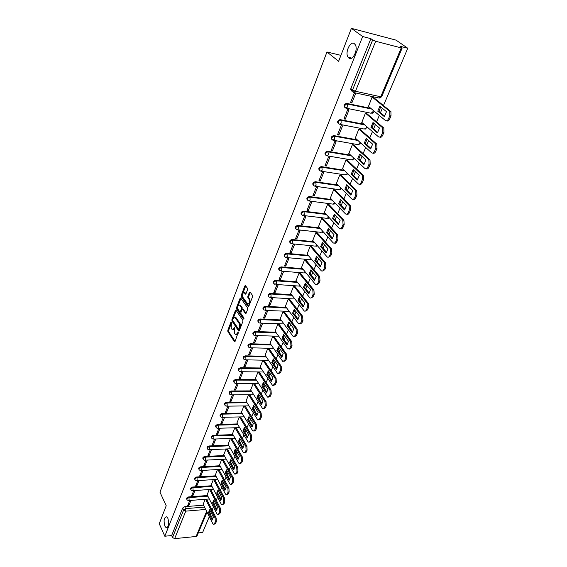 <?xml version="1.0" encoding="UTF-8"?>
<svg xmlns="http://www.w3.org/2000/svg" width="567" height="567" viewBox="0 0 567 567"><rect width="100%" height="100%" fill="white"/><g stroke="black" fill="none" stroke-linecap="round" stroke-linejoin="round"><path stroke-width="0.85" d="M231.371 322.07L230.918 322.226L227.806 330.32L227.877 331.631L234.497 341.759L235.064 341.447L238.211 332.354L237.325 333.559L235.475 334.58L235.177 334.232L234.625 333.396L234.766 327.173L233.895 328.385L232.066 329.406L231.237 328.243L231.371 322.07M348.776 57.976C352.653 61.534 358.578 49.159 355.133 44.545L354.375 43.723C350.378 40.3 344.637 52.766 348.088 57.224L348.776 57.976M164.862 526.084L166.11 527.671C168.746 527.14 169.342 524.028 167.903 518.344L166.684 516.799C164.047 517.302 163.445 520.4 164.862 526.084M247.531 289.716L247.453 288.376L245.518 285.683L244.831 285.959L241.216 295.379L241.287 296.704L248.148 306.478L248.849 306.23L252.563 296.725L252.485 295.372L250.04 291.984L249.402 292.324L247.822 296.392L247.899 297.739L249.069 299.383C249.877 302.381 249.381 303.884 247.595 303.898L242.874 297.243C242.088 294.28 242.577 292.785 244.334 292.77L245.334 294.117L245.958 293.777L247.531 289.716M164.813 536.226L159.242 523.71L166.209 505.743L159.958 492.177L326.961 51.98L338.619 61.286L351.398 28.35L362.646 36.529L164.813 536.226L171.645 535.553L172.538 537.523L183.602 510.002L185.664 508.627L204.481 507.082M236.063 310.305L235.397 310.546L231.896 319.675L231.96 320.986L238.679 331.036L239.267 330.717L242.86 321.517L242.789 320.178L236.063 310.305M236.517 307.619L240.075 298.348L240.684 298.008L247.602 307.874L247.673 309.221L246.106 313.239L245.49 313.565L242.556 309.369L241.946 309.702L240.925 312.339L240.996 313.671L243.874 317.867L243.498 319.037L236.588 308.944L236.517 307.619L237.353 307.668L237.871 306.329M352.376 91.216L351.809 91.096L350.853 88.558L352.546 89.962L372.661 39.959L375.673 41.278L401.266 47.904L402.194 47.954L399.997 46.239L407.758 48.252L396.099 40.144L351.398 28.35M198.287 532.916L202.625 532.484L209.308 516.7M210.336 514.283L211.094 512.49M212.122 510.066L213.419 507.004M214.446 504.573L215.226 502.731M216.261 500.3L217.586 497.167M218.621 494.729L219.422 492.829M220.457 490.384L221.817 487.181M222.852 484.728L223.681 482.779M224.716 480.327L226.113 477.045M227.154 474.586L228.005 472.58M229.047 470.114L230.471 466.754M231.513 464.288L232.385 462.225M233.434 459.752L234.894 456.315M235.943 453.834L236.843 451.708M237.892 449.227L239.387 445.712M240.436 443.224L241.365 441.034M242.421 438.546L243.945 434.939M245.001 432.444L245.958 430.197M247.014 427.695L248.58 424.01M249.643 421.501L250.621 419.19M251.684 416.674L253.279 412.904M254.349 410.38L255.356 408.006M256.426 405.483L258.063 401.62M259.133 399.09L260.168 396.645M261.238 394.115L262.918 390.16M263.988 387.622L265.058 385.106M266.136 382.562L267.851 378.515M268.928 375.971L270.027 373.384M271.104 370.832L272.862 366.686M273.946 364.127L275.073 361.462M276.157 358.904L277.958 354.659M279.042 352.093L280.204 349.357M281.289 346.784L283.131 342.433M284.223 339.86L285.421 337.046M286.512 334.459L288.397 330.008M289.496 327.421L290.722 324.53M291.821 321.936L293.749 317.378M294.847 314.777L296.109 311.807M297.214 309.199L299.192 304.529M300.297 301.92L301.594 298.866M302.7 296.25L304.727 291.466M305.833 288.851L307.165 285.704M308.278 283.082L310.355 278.177M311.467 275.555L312.835 272.316M313.955 269.686L316.081 264.661M317.201 262.025L318.611 258.694M319.724 256.057L321.907 250.912M323.027 248.261L324.48 244.838M325.6 242.187L327.839 236.914M328.959 234.256L330.455 230.734M331.582 228.076L333.871 222.668M334.998 220.003L336.536 216.381M337.663 213.709L340.009 208.174M341.143 205.495L342.723 201.767M343.857 199.088L346.267 193.411M347.401 190.725L349.024 186.89M350.165 184.204L352.631 178.385M353.773 175.685L355.445 171.744M356.586 169.044L359.117 163.076M360.265 160.369L361.98 156.315M363.128 153.607L365.722 147.484M366.87 144.776L368.635 140.602M369.79 137.88L372.448 131.601M373.603 128.879L375.418 124.584M376.573 121.862L379.302 115.42M380.464 112.691L382.335 108.269M383.49 105.533L407.758 48.252M362.646 36.529L370.853 38.662L372.661 39.959M171.645 535.553L182.673 508.046L184.729 506.678L203.518 505.162M207.026 512.143L197.04 535.893L196.104 536.474L174.65 538.643L172.538 537.523M193.765 490.618L191.632 495.912L192.794 495.827L192.17 494.566M209.223 489.527L207.153 494.764M197.812 480.61L195.622 486.025L196.799 485.94L196.161 484.686M213.341 479.611L211.222 484.969M201.916 470.447L199.676 475.989L200.86 475.911L200.215 474.664M217.515 469.554L215.347 475.026M206.083 460.135L203.794 465.798L204.978 465.734L204.326 464.493M221.754 459.341L219.535 464.94M210.307 449.666L207.969 455.464L209.159 455.4L208.493 454.167M226.056 448.972L223.788 454.706M214.602 439.035L212.207 444.967L213.405 444.918L212.731 443.685M230.422 438.454L228.097 444.315M218.961 428.248L216.516 434.308L217.714 434.265L217.026 433.039M234.858 427.773L232.477 433.769M223.391 417.291L220.882 423.492L222.094 423.457L221.392 422.238M239.359 416.929L236.921 423.067M227.884 406.156L225.326 412.5L226.538 412.478L225.822 411.266M243.93 405.922L241.436 412.195M232.449 394.852L229.833 401.344L231.045 401.33L230.322 400.118M248.566 394.738L246.021 401.152M237.084 383.391L234.412 390.011L235.631 390.004L234.894 388.806M253.279 383.398L250.678 389.947M241.776 371.768L239.061 378.494L240.288 378.501L239.543 377.31M258.042 371.909L255.405 378.558M246.546 359.96L243.789 366.799L245.022 366.814L244.257 365.63M262.89 360.236L260.203 366.991M249.827 354.935L252.641 347.996L251.394 347.968L248.587 354.914L249.827 354.935L249.055 353.758M268.985 348.521L267.815 348.379L265.087 355.247M254.718 342.865L257.567 335.813L256.319 335.77L253.47 342.829L254.718 342.865L253.924 341.703M273.989 336.479L272.812 336.323L270.041 343.304M259.679 330.604L262.585 323.431L261.323 323.381L258.424 330.554L259.679 330.604L258.878 329.441M279.077 324.239L277.894 324.083L275.08 331.178M264.725 318.13L267.681 310.844L266.412 310.78L263.471 318.073L264.725 318.13L263.91 316.981M284.251 311.807L283.061 311.63L280.204 318.845M269.857 305.457L272.855 298.044L271.593 297.973L268.595 305.386L269.857 305.457L269.027 304.316M289.51 299.163L288.312 298.979L285.407 306.315M275.073 292.565L278.128 285.031L276.852 284.946L273.804 292.487L275.073 292.565L274.23 291.438M294.854 286.307L293.656 286.115L290.701 293.571M280.382 279.46L283.486 271.799L282.203 271.692L279.106 279.368L280.382 279.46L279.517 278.347M300.29 273.237L299.085 273.039L296.08 280.615M285.775 266.129L288.936 258.332L287.646 258.219L284.492 266.022L285.775 266.129L284.896 265.03M305.819 259.948L304.607 259.736L301.545 267.447M291.268 252.57L294.479 244.639L293.182 244.512L289.978 252.45L291.268 252.57L290.368 251.479M311.439 246.432L310.22 246.206L307.108 254.051M296.853 238.778L300.113 230.705L298.816 230.563L295.556 238.643L296.853 238.778L295.939 237.701M317.159 232.683L315.932 232.442L312.771 240.429M302.53 224.738L305.854 216.53L304.55 216.374L301.233 224.589L302.53 224.738L301.601 223.674M322.97 218.692L321.744 218.437L318.526 226.566M308.313 210.456L311.694 202.1L310.39 201.923L307.009 210.293L308.313 210.456L307.364 209.407M328.895 204.46L327.655 204.191L324.388 212.462M314.203 195.913L317.64 187.408L316.329 187.223L312.885 195.735L314.203 195.913L313.232 194.885M334.92 189.973L333.672 189.69L330.348 198.11M320.192 181.114L323.7 172.453L322.375 172.255L318.874 180.923L320.192 181.114L319.207 180.1M341.05 175.231L339.803 174.934L336.415 183.502M326.294 166.046L329.859 157.229L328.534 157.009L324.969 165.833L326.294 166.046L325.288 165.047M347.295 160.22L346.04 159.908L342.596 168.633M332.503 150.702L336.139 141.722L334.806 141.481L331.171 150.475L332.503 150.702L331.475 149.716M353.645 144.939L352.39 144.613L348.882 153.501M338.832 135.074L342.532 125.924L341.192 125.668L337.493 134.826L338.832 135.074L337.783 134.11M360.123 129.375L358.854 129.028L355.289 138.086M345.275 119.155L349.045 109.835L347.699 109.559L343.928 118.893L345.275 119.155L344.204 118.212M366.714 113.52L365.439 113.166L361.817 122.394M351.838 102.932L355.686 93.435L354.332 93.144L350.491 102.655L351.838 102.932L350.746 102.01M373.426 97.375L372.15 97L368.465 106.405M344.878 107.482C343.503 105.753 344.034 104.378 346.465 103.35L370.804 108.347M338.329 123.641C337.011 121.912 337.563 120.565 339.994 119.609L363.936 124.23M331.908 139.51C330.639 137.774 331.213 136.463 333.637 135.563L357.231 139.829M325.607 155.082C324.381 153.352 324.976 152.062 327.4 151.226L350.661 155.16M319.427 170.376C318.243 168.64 318.86 167.385 321.276 166.613L344.233 170.228M313.353 185.402C312.211 183.658 312.849 182.432 315.266 181.716L337.932 185.026M307.385 200.151C306.293 198.415 306.953 197.21 309.362 196.551L331.752 199.57M301.531 214.645C300.475 212.908 301.148 211.739 303.551 211.122L325.692 213.872M295.783 228.884C294.762 227.19 295.435 226.042 297.795 225.432L319.753 227.92M290.127 242.882C289.142 241.223 289.815 240.096 292.147 239.501L313.912 241.733M284.577 256.631C283.62 255.015 284.294 253.91 286.59 253.321L308.186 255.32M279.12 270.154C278.191 268.567 278.858 267.482 281.126 266.901L302.558 268.673M273.755 283.443C272.855 281.898 273.521 280.835 275.76 280.254L297.023 281.806M268.482 296.513C267.61 294.996 268.276 293.954 270.48 293.387L291.594 294.727M263.301 309.369C262.45 307.888 263.109 306.86 265.292 306.293L286.25 307.434M258.205 322.006C257.375 320.561 258.035 319.554 260.182 318.994L281.005 319.937M253.187 334.445C252.379 333.027 253.038 332.042 255.164 331.482L275.838 332.234M248.261 346.678C247.467 345.296 248.126 344.325 250.224 343.765L270.764 344.339M243.406 358.72C242.641 357.359 243.293 356.409 245.362 355.856L265.774 356.253M238.636 370.563C237.885 369.237 238.53 368.302 240.585 367.749L260.855 367.976M233.937 382.222C233.2 380.925 233.845 380.003 235.879 379.451L256.022 379.521M229.316 393.696C228.593 392.428 229.238 391.521 231.244 390.975L251.266 390.883M224.766 405.001C224.057 403.754 224.702 402.861 226.687 402.315L246.588 402.067M220.294 416.121C219.592 414.909 220.23 414.023 222.2 413.478L241.981 413.088M215.885 427.071C215.198 425.888 215.829 425.016 217.778 424.47L237.438 423.939M211.541 437.859C210.867 436.696 211.498 435.846 213.426 435.293L232.973 434.627M207.267 448.483C206.608 447.349 207.231 446.505 209.138 445.96L228.572 445.152M203.057 458.951C202.405 457.838 203.021 457.002 204.914 456.456L224.241 455.528M198.904 469.256L198.911 469.263C198.266 468.165 198.889 467.343 200.761 466.804L219.975 465.748M194.828 479.441L194.807 479.406C194.197 478.328 194.821 477.527 196.664 476.996L215.765 475.812M190.803 489.47L190.767 489.399C190.193 488.35 190.81 487.556 192.624 487.032L211.626 485.742M186.834 499.35L186.791 499.258C186.245 498.223 186.862 497.443 188.648 496.926L207.543 495.523M326.961 51.98L340.923 55.36M189.782 500.484L187.691 505.658L188.854 505.566L188.237 504.304M205.169 499.3L203.142 504.417M188.854 505.566L190.944 500.392M352.362 90.692L351.909 91.117M370.853 38.662L350.853 88.558M192.794 495.827L194.935 490.54M196.799 485.94L198.989 480.532M200.86 475.911L203.099 470.383M204.978 465.734L207.267 460.078M209.159 455.4L211.505 449.617M213.405 444.918L215.8 438.993M217.714 434.265L220.166 428.213M222.094 423.457L224.603 417.262M226.538 412.478L229.103 406.142M231.045 401.33L233.675 394.845M235.631 390.004L238.31 383.391M240.288 378.501L243.009 371.782M245.022 366.814L247.786 359.981M233.03 329.533L234.525 328.86M236.453 334.707L237.991 333.963M230.833 324.636L228.636 330.355L228.707 331.66L235.071 341.419M232.654 319.972L232.796 321.021L239.267 330.71M235.397 310.546L236.233 310.588L233.398 317.959M232.725 319.59L232.775 320.511L238.601 329.229L239.076 329.08L239.515 327.953L239.288 323.686L235.014 317.428L233.157 318.47L232.725 319.59M238.913 329.314L239.827 329.271M240.493 327.57L240.132 323.722L239.288 323.686M234.88 317.329L236.12 317.782L240.132 323.722M238.112 305.698L240.918 298.398L240.075 298.348M246.092 313.275L243.477 309.504L242.945 309.476M243.987 318.562L237.424 308.987L236.588 308.944M239.784 305.344L239.579 305.11C237.864 305.138 237.389 306.612 238.168 309.539L239.806 311.907L240.401 311.574L241.422 308.937L241.351 307.605L239.784 305.344L240.628 305.386L239.522 305.06M240.167 311.921L241.117 311.85M240.628 305.386L242.194 307.647L242.081 309.469M237.353 307.668L237.424 308.987M244.264 292.714L245.178 292.82L245.936 293.834M248.523 304.011L249.955 303.395M250.245 302.65L249.919 299.433L249.069 299.383M250.281 292.31L248.672 296.442L248.75 297.788L249.919 299.433M242.513 294.245L242.13 296.754L248.828 306.279M245.702 285.938L242.91 293.203M208.472 512.639L212.186 520.017L213.426 517.104L209.698 509.733L208.472 512.639L209.464 512.554L212.802 519.174M203.092 504.311L212.745 523.547L213.39 524.291L214.517 523.625L215.29 521.824L215.113 518.018L205.594 499.265M210.081 510.491L209.464 512.554M206.586 499.194L216.119 517.926L216.296 521.732L215.524 523.532L214.092 524.227M212.561 502.936L216.339 510.286L217.6 507.33L213.809 499.981L212.561 502.936L213.561 502.858L216.955 509.449M207.097 494.658L216.913 513.822L217.537 514.553L218.713 513.872L219.493 512.044L219.316 508.216L209.627 489.498M214.198 500.746L213.561 502.858M210.619 489.427L220.322 508.131L220.506 511.958L219.72 513.787L218.274 514.489M216.714 493.084L220.549 500.413L221.832 497.408L217.983 490.086L216.714 493.084L217.721 493.014L221.165 499.584M211.165 484.856L221.137 503.964L221.754 504.673L222.966 503.978L223.759 502.121L223.575 498.273L213.709 479.59M218.38 490.852L217.721 493.014M214.709 479.526L224.589 498.195L224.773 502.036L223.979 503.893L222.512 504.609M220.932 483.091L224.83 490.391L226.134 487.344L222.214 480.051L220.932 483.091L221.938 483.02L225.439 489.569M215.29 474.919L225.425 493.956L226.027 494.644L227.282 493.928L228.09 492.05L227.899 488.173L217.856 469.533M222.618 480.809L221.938 483.02M218.862 469.476L228.919 488.102L229.111 491.972L228.295 493.857L226.821 494.58M225.212 472.949L229.174 480.221L230.493 477.123L226.509 469.859L225.212 472.949L226.219 472.885L229.777 479.398M219.479 464.834L229.777 483.793L230.365 484.459L231.662 483.736L232.484 481.822L232.293 477.924L222.066 459.327M226.928 470.617L226.219 472.885M223.072 459.27L233.313 477.861L233.512 481.752L232.683 483.665L231.187 484.402M229.55 462.651L233.583 469.894L234.922 466.747L230.875 459.518L229.55 462.651L230.571 462.594L234.185 469.079M223.724 454.599L234.192 473.48L234.766 474.125L236.113 473.381L236.949 471.439L236.744 467.52L226.332 448.965M231.301 460.276L230.571 462.594M227.346 448.922L237.771 467.463L237.977 471.375L237.141 473.317L235.624 474.069M233.958 452.197L238.055 459.405L239.416 456.215L235.298 449.014L233.958 452.197L234.979 452.147L238.657 458.604M228.04 444.209L238.686 463.005L239.231 463.629L240.635 462.87L241.478 460.9L241.273 456.959L230.663 438.447M235.737 449.773L234.979 452.147M231.676 438.411L242.307 456.91L242.513 460.843L241.662 462.814L240.132 463.579M238.438 441.58L242.598 448.759L243.98 445.52L239.798 438.355L238.438 441.58L239.465 441.544L243.193 447.965M232.413 433.663L243.236 452.374L243.767 452.969L245.22 452.197L246.078 450.191L245.872 446.229L235.057 427.766M240.238 439.113L239.465 441.544M236.078 427.738L246.907 446.186L247.12 450.148L246.255 452.147L244.703 452.927M242.981 430.807L247.212 437.951L248.622 434.662L244.363 427.525L242.981 430.807L244.008 430.771L247.807 437.157M236.857 422.954L247.864 441.573L248.374 442.147L249.877 441.353L250.756 439.319L250.536 435.336L239.515 416.929M244.816 428.283L244.008 430.771M240.543 416.908L251.578 435.3L251.791 439.283L250.919 441.317L249.345 442.104M247.595 419.863L251.904 426.972L253.329 423.627L248.998 416.532L247.595 419.863L248.63 419.835L252.485 426.186M241.372 412.081L252.563 430.601L253.052 431.147L254.611 430.346L255.497 428.276L255.278 424.272L244.044 405.922M249.459 417.291L248.63 419.835M245.079 405.901L256.327 424.244L256.546 428.248L255.653 430.31L254.059 431.118M252.28 408.75L256.667 415.817L258.113 412.422L253.711 405.37L252.28 408.75L253.321 408.729L257.241 415.044M245.95 401.046L257.808 419.984L259.417 419.162L260.324 417.057L260.097 413.024L248.644 394.738M254.179 406.121L253.321 408.729M249.678 394.731L261.146 413.003L261.373 417.036L260.466 419.133L258.85 419.956M257.042 397.46L261.5 404.484L262.975 401.039L258.488 394.022L257.042 397.46L258.084 397.453L262.074 403.718M250.607 389.834L262.634 408.637L264.3 407.793L265.221 405.66L264.987 401.606L253.314 383.398M258.977 394.781L258.084 397.453M254.356 383.398L266.043 401.592L266.277 405.646L265.356 407.779L263.698 408.63M261.876 385.992L266.412 392.974L267.907 389.465L263.35 382.498L261.876 385.992L262.932 385.992L266.979 392.215M255.334 378.444L267.532 397.106L269.268 396.248L270.197 394.079L269.963 389.997L258.084 371.909M263.846 383.257L262.932 385.992M259.133 371.917L271.019 389.997L271.26 394.072L270.324 396.241L268.623 397.12M266.795 374.34L271.409 381.272L272.925 377.714L268.29 370.79L266.795 374.34L267.851 374.348L271.969 380.528M260.133 366.884L272.514 385.39L274.308 384.511L275.257 382.314L275.016 378.203L262.932 360.236M268.793 371.548L267.851 374.348M263.981 360.258L276.079 378.21L276.32 382.314L275.371 384.511L273.627 385.425M271.784 362.497L276.483 369.386L278.028 365.765L273.308 358.897L271.784 362.497L272.847 362.519L277.036 368.649M265.009 355.133L277.575 373.483L279.439 372.59L280.396 370.35L280.148 366.218L267.851 348.379M273.826 359.648L272.847 362.519M268.907 348.407L281.218 366.232L281.466 370.357L280.502 372.597L278.716 373.54M276.859 350.47L281.643 357.302L283.209 353.624L278.404 346.806L276.859 350.47L277.922 350.491L282.189 356.579M269.963 343.191L282.72 361.377L284.648 360.463L285.626 358.188L285.371 354.035L272.847 336.33M278.936 347.557L277.922 350.491M273.911 336.366L286.448 354.056L286.696 358.209L285.718 360.484L283.883 361.462M282.019 338.237L286.881 345.019L288.483 341.277L283.585 334.516L282.019 338.237L283.089 338.272L287.419 344.304M275.002 331.057L287.951 349.074L289.943 348.138L290.935 345.827L290.68 341.646L277.929 324.083M284.131 335.267L283.089 338.272M278.992 324.126L291.757 341.674L292.019 345.856L291.02 348.166L289.135 349.18M287.256 325.805L292.218 332.531L293.841 328.725L288.858 322.021L287.256 325.805L288.334 325.848L292.742 331.83M280.119 318.732L293.267 336.564L295.329 335.607L296.343 333.254L296.073 329.044L283.096 311.637M289.411 322.772L288.334 325.848M284.166 311.687L297.158 329.087L297.427 333.297L296.413 335.643L294.471 336.692M292.586 313.168L297.632 319.831L299.284 315.968L294.209 309.32L292.586 313.168L293.671 313.218L298.157 319.143M285.321 306.194L298.667 323.842L300.808 322.864L301.835 320.468L301.566 316.237L288.348 298.979M294.783 310.064L293.671 313.218M289.418 299.05L302.65 316.294L302.927 320.518L301.892 322.914L299.893 323.998M298.008 300.319L303.147 306.917L304.826 302.984L299.659 296.399L298.008 300.319L299.092 300.382L303.657 306.237M290.609 293.458L304.16 310.9C305.003 311.51 305.741 311.177 306.378 309.901L307.42 307.47L307.144 303.21L293.685 286.115M300.241 297.143L299.092 300.382M294.762 286.193L308.235 303.274L308.519 307.527L307.47 309.958L305.415 311.085M303.522 287.249L308.753 293.784L310.461 289.787L305.202 283.266L303.522 287.249L304.607 287.32L309.256 293.118M295.981 280.502L309.752 297.746C310.617 298.384 311.382 298.044 312.041 296.718L313.112 294.245L312.821 289.957L299.114 273.039M305.797 284.01L304.607 287.32M300.191 273.124L313.92 290.035L314.21 294.316L313.14 296.789L311.028 297.951M309.128 273.953L314.458 280.424L316.195 276.356L310.836 269.906L309.128 273.953L310.22 274.038L314.947 279.772M301.453 267.326L315.436 284.358C316.329 285.031 317.116 284.677 317.811 283.309L318.895 280.785L318.597 276.476L304.628 259.736M311.446 270.643L310.22 274.038M305.719 259.835L319.703 276.561L319.994 280.871L318.909 283.387L316.733 284.591M314.827 260.43L320.263 266.83L322.028 262.691L316.563 256.312L314.827 260.43L315.925 260.529L320.738 266.192M307.009 253.931L321.22 270.735C322.134 271.444 322.949 271.083 323.672 269.658L324.778 267.092L324.473 262.755L310.241 246.206M317.194 257.049L315.925 260.529M311.333 246.312L325.586 262.854L325.883 267.192L324.785 269.75L322.538 270.998M320.631 246.673L326.167 252.995L327.967 248.785L322.396 242.485L320.631 246.673L321.73 246.787L326.635 252.372M312.665 240.309L327.109 256.872C328.045 257.616 328.888 257.248 329.647 255.767L330.767 253.158L330.455 248.793L315.954 232.442M323.041 243.215L321.73 246.787M317.052 232.562L331.575 248.906L331.879 253.265L330.759 255.873L328.449 257.163M326.535 232.676L332.177 238.92L334.006 234.632L328.328 228.409L326.535 232.676L327.641 232.796L332.631 238.31M318.42 226.446L333.098 242.761C334.062 243.541 334.934 243.165 335.721 241.634L336.862 238.976L336.543 234.582L321.758 218.444M328.995 229.139L327.641 232.796M322.864 218.571L337.663 234.71L337.982 239.097L336.841 241.748C336.16 243.123 335.366 243.569 334.452 243.087M332.538 218.43L338.293 224.589L340.157 220.223L334.374 214.085L332.538 218.43L333.651 218.564L338.733 224M324.274 212.342L339.194 228.402C340.186 229.224 341.086 228.834 341.908 227.247L343.063 224.539L342.766 220.138L327.669 204.191M335.054 214.815L333.651 218.564M328.782 204.34L343.885 220.272L344.19 224.674L343.028 227.374C342.326 228.792 341.504 229.252 340.569 228.756M338.655 203.929L344.516 210.003L346.416 205.559L340.519 199.506L338.655 203.929L339.775 204.077L344.949 209.429M330.235 197.989L345.438 213.823C346.444 214.624 347.365 214.213 348.202 212.59L349.385 209.84L349.116 205.452L333.687 189.69M341.221 200.229L339.775 204.077M334.799 189.853L350.243 205.601L350.512 209.981L349.329 212.738C348.606 214.198 347.755 214.68 346.798 214.163M344.878 189.165L350.86 195.154L352.787 190.625L346.777 184.665L344.878 189.165L346.005 189.328L351.271 194.594M336.295 183.382L351.802 198.982C352.823 199.768 353.765 199.329 354.616 197.67L355.821 194.871L355.58 190.498L339.81 174.934M347.5 185.381L346.005 189.328M340.923 175.104L356.714 190.661L356.955 195.027L355.75 197.826C354.992 199.343 354.12 199.839 353.135 199.308M351.221 174.133L357.316 180.023L359.28 175.416L353.149 169.554L351.221 174.133L352.348 174.31L357.713 179.491M342.468 168.512L358.273 183.864C359.322 184.629 360.279 184.169 361.144 182.475L362.37 179.619L362.164 175.26L346.04 159.908M353.893 170.263L352.348 174.31M347.16 160.092L363.305 175.437L363.511 179.796L362.285 182.645C361.498 184.218 360.605 184.729 359.591 184.183M357.671 158.831L363.894 164.621L365.892 159.922L359.641 154.16L357.671 158.831L358.805 159.022L364.276 164.104M348.748 153.374L364.872 168.463C365.942 169.214 366.913 168.725 367.799 166.996L369.046 164.09L368.869 159.745L352.383 144.613M360.406 154.862L358.805 159.022M353.51 144.812L370.017 159.937L370.194 164.281L368.94 167.187C368.125 168.81 367.203 169.335 366.162 168.768M364.248 143.238L370.591 148.923L372.632 144.138L366.254 138.483L364.248 143.238L365.389 143.444L370.96 148.434M355.148 137.958L371.591 152.778C372.682 153.508 373.674 152.991 374.574 151.226L375.85 148.263L375.701 143.933L358.854 129.035M367.033 139.177L365.389 143.444M359.974 129.241L376.857 144.138L376.998 148.469L375.723 151.432C374.879 153.111 373.922 153.657 372.852 153.069M370.946 127.355L377.416 132.933L379.5 128.057L372.987 122.515L370.946 127.355L372.087 127.582L377.764 132.465M361.661 122.259L378.444 136.796C379.55 137.505 380.563 136.959 381.485 135.159L382.782 132.139L382.668 127.823L365.439 113.173M373.795 123.202L372.087 127.582M366.558 113.393L383.824 128.043L383.937 132.359L382.633 135.378C381.761 137.115 380.769 137.682 379.67 137.079M352.476 90.167L350.845 88.572M377.771 111.175L384.369 116.639L386.496 111.671L379.847 106.242L377.771 111.175L378.919 111.415L384.702 116.192M368.302 106.27L385.418 120.509C386.552 121.196 387.587 120.615 388.523 118.779L389.848 115.703L389.763 111.394L372.143 97.014M350.661 89.409L351.611 91.039M380.684 106.922L378.919 111.415M373.263 97.24L390.925 111.635L391.003 115.937L389.678 119.013C388.764 120.821 387.75 121.402 386.616 120.778M231.449 322.247L230.918 322.226M238.282 332.517L237.736 332.503M234.844 327.35L234.299 327.329M375.673 41.278L355.466 91.266L380.741 96.773L378.742 97.963L354.226 92.655M379.663 98.056L381.683 96.737L380.741 96.773L401.266 47.904M184.729 506.678L185.664 508.627L185.77 511.136L174.65 538.643M205.679 509.464L185.77 511.136L183.602 510.002L182.673 508.046M196.104 536.474L206.636 511.377M346.869 103.378L347.465 103.889L371.406 108.85M373.107 110.267L372.831 112.068L370.875 113.209L346.529 108.24M340.335 119.637L340.916 120.154L364.531 124.74M366.459 126.413L366.169 127.972L364.248 129.049L340.058 124.428M333.92 135.591L334.487 136.115L357.805 140.354M359.91 142.246L359.627 143.579L357.742 144.606L333.708 140.318M327.627 151.254L328.18 151.786L351.228 155.698M353.468 157.789L353.198 158.909L351.349 159.88L327.464 155.911M321.439 166.627L321.985 167.173L344.793 170.766M347.139 173.048L346.891 173.963L345.076 174.884L321.34 171.22M315.372 181.731L315.904 182.283L338.478 185.579M340.909 188.024L340.696 188.754L338.91 189.626L315.323 186.252M309.412 196.558L309.936 197.125L332.29 200.13M334.785 202.724L332.857 204.106L309.405 201.016M303.551 211.122L304.068 211.697L326.223 214.439M297.795 225.432L298.306 226.02L320.263 228.494M292.147 239.501L292.643 240.089L314.423 242.322M286.59 253.321L287.072 253.917L308.682 255.908M281.126 266.901L281.608 267.504L303.04 269.268M275.76 280.254L276.228 280.863L297.505 282.409M270.48 293.387L270.941 294.004L292.062 295.336M265.292 306.293L265.739 306.917L286.718 308.051M260.182 318.994L260.629 319.618L281.459 320.553M255.164 331.482L255.597 332.113L276.285 332.857M250.224 343.765L250.649 344.403L271.203 344.97M245.362 355.856L245.787 356.494L266.199 356.884M240.585 367.749L240.996 368.394L261.281 368.614M235.879 379.451L236.283 380.103L256.44 380.159M231.244 390.975L231.648 391.627L251.677 391.528M226.687 402.315L227.076 402.974L246.992 402.719M222.2 413.478L222.583 414.144L242.371 413.74M217.778 424.47L218.153 425.137L237.828 424.598M213.426 435.293L213.794 435.966L233.356 435.286M209.138 445.96L209.507 446.633L228.948 445.818M204.914 456.456L205.275 457.137L224.61 456.194M200.761 466.804L201.115 467.484L220.336 466.414M196.664 476.996L197.011 477.676L216.126 476.493M192.624 487.032L192.964 487.719L211.98 486.415M188.648 496.926L188.981 497.62L207.891 496.203M187.124 499.945C186.578 498.91 187.202 498.138 188.981 497.62L189.095 500.129L188.35 500.597L187.124 499.945M191.107 490.086C190.533 489.037 191.157 488.244 192.964 487.719L193.078 490.249L192.312 490.724L191.107 490.086M195.154 480.086C194.545 479.016 195.168 478.215 197.011 477.676L197.125 480.221L196.331 480.703L195.154 480.086M199.258 469.937C198.62 468.845 199.237 468.03 201.115 467.484L201.228 470.043L200.406 470.532L199.258 469.937M203.425 459.639C202.759 458.526 203.376 457.689 205.275 457.137L205.396 459.709L204.545 460.213L203.425 459.639M207.664 449.177C206.955 448.043 207.572 447.2 209.507 446.633L209.627 449.22L208.748 449.737L207.664 449.177M211.959 438.56C211.215 437.412 211.824 436.54 213.794 435.966L213.922 438.567L213.015 439.099L211.959 438.56M216.325 427.78C215.538 426.611 216.155 425.725 218.153 425.137L218.281 427.759L217.338 428.298L216.325 427.78M220.761 416.837C219.932 415.639 220.542 414.746 222.583 414.144L222.711 416.773L221.74 417.326L220.761 416.837M225.269 405.724C224.397 404.505 225 403.591 227.076 402.974L227.211 405.618L226.205 406.185L225.269 405.724M229.841 394.434C228.933 393.193 229.529 392.258 231.648 391.627L231.783 394.292L230.734 394.866L229.841 394.434M234.497 382.959C233.533 381.697 234.128 380.748 236.283 380.103L236.425 382.782L235.34 383.37L234.497 382.959M239.224 371.307C238.211 370.024 238.806 369.053 240.996 368.394L241.138 371.087L240.018 371.69L239.224 371.307M244.023 359.464C242.967 358.167 243.555 357.175 245.787 356.494L245.929 359.209L244.774 359.818L244.023 359.464M248.913 347.436C247.8 346.111 248.381 345.097 250.649 344.403L250.805 347.132L249.608 347.762L248.913 347.436M253.874 335.203C252.705 333.857 253.286 332.829 255.597 332.113L255.752 334.856L254.512 335.501L253.874 335.203M258.921 322.772C257.702 321.404 258.268 320.355 260.629 319.618L260.785 322.375L259.502 323.034L258.921 322.772M264.059 310.135C262.776 308.746 263.336 307.675 265.739 306.917L265.902 309.695L264.059 310.135M269.275 297.278C267.936 295.875 268.489 294.783 270.941 294.004L271.104 296.796L269.275 297.278M274.584 284.209C273.188 282.784 273.733 281.671 276.228 280.863L276.398 283.677L274.584 284.209M279.992 270.92C278.525 269.474 279.063 268.333 281.608 267.504L281.778 270.331L279.992 270.92M285.485 257.397C283.954 255.93 284.485 254.774 287.072 253.917L287.249 256.759L285.485 257.397M291.077 243.64C289.482 242.159 289.999 240.975 292.643 240.089L292.82 242.945L291.077 243.64M296.768 229.635C295.102 228.14 295.62 226.935 298.306 226.02L298.49 228.898L296.768 229.635M302.558 215.389C300.829 213.872 301.332 212.646 304.068 211.697L304.259 214.595L302.558 215.389M308.42 200.881C306.662 199.364 307.151 198.11 309.887 197.118L310.128 200.038L308.42 200.881M314.366 186.111C312.608 184.587 313.083 183.304 315.805 182.269L316.11 185.218L314.366 186.111M320.419 171.078C318.661 169.54 319.129 168.236 321.822 167.159L322.198 170.128L320.419 171.078M326.585 155.762C324.827 154.217 325.281 152.884 327.96 151.765L328.392 154.763L326.585 155.762M332.857 140.162C331.107 138.61 331.553 137.249 334.204 136.094L334.601 136.243L334.707 139.106L332.857 140.162M339.257 124.272C337.5 122.713 337.939 121.324 340.576 120.126L341.05 120.303L341.136 123.159L339.257 124.272M345.771 108.084C344.02 106.511 344.445 105.101 347.061 103.853L347.628 104.066L347.691 106.915L345.771 108.084M226.828 406.178L248.927 405.859M231.386 394.859L253.747 394.795M236.021 383.37L258.609 383.512M240.72 371.697L263.535 372.009M245.497 359.832L268.524 360.3M250.352 347.777L273.556 348.4M255.285 335.529L278.723 336.266M260.303 323.07L283.932 323.934M265.399 310.411L289.234 311.382M270.579 297.533L293.401 298.922L294.613 298.618M275.853 284.443L298.759 286.052L300.078 285.633M281.211 271.132L304.203 272.961L305.627 272.415M286.661 257.588L309.738 259.658L311.269 258.97M317.003 245.284L315.365 246.121L292.203 243.81M322.836 231.35L321.092 232.35L297.845 229.791M328.761 217.168L326.918 218.345L303.586 215.524M353.503 92.499L352.546 89.962L355.466 91.266L353.503 92.499M234.695 328.413L233.895 328.385M238.14 333.587L237.325 333.559M234.951 341.66L234.398 341.646M228.707 331.66L227.877 331.631M228.636 330.355L227.806 330.32M239.132 330.951L238.587 330.93M232.796 321.021L231.96 320.986M232.69 319.71L231.896 319.675M239.891 329.108L239.076 329.08M240.33 327.988L239.515 327.953M236.12 317.782L235.284 317.74M245.95 313.501L245.412 313.473M243.477 309.504L242.633 309.462M243.824 318.987L243.441 318.966M241.209 311.616L240.401 311.574M242.265 308.98L241.422 308.937M242.194 307.647L241.351 307.605M245.787 294.067L245.27 294.039M245.362 293.033L244.519 292.976M248.75 297.788L247.899 297.739M248.672 296.442L247.822 296.392M250.253 292.381L249.402 292.324M248.686 306.506L248.148 306.478M242.13 296.754L241.287 296.704M242.059 295.428L241.216 295.379M245.674 286.016L244.831 285.959M216.119 517.926L215.113 518.018M216.296 521.732L215.29 521.824M215.524 523.532L214.517 523.625M220.322 508.131L219.316 508.216M220.506 511.958L219.493 512.044M219.72 513.787L218.713 513.872M224.589 498.195L223.575 498.273M224.773 502.036L223.759 502.121M223.979 503.893L222.966 503.978M228.919 488.102L227.899 488.173M229.111 491.972L228.09 492.05M228.295 493.857L227.282 493.928M233.313 477.861L232.293 477.924M233.512 481.752L232.484 481.822M232.683 483.665L231.662 483.736M237.771 467.463L236.744 467.52M237.977 471.375L236.949 471.439M237.141 473.317L236.113 473.381M242.307 456.91L241.273 456.959M242.513 460.843L241.478 460.9M241.662 462.814L240.635 462.87M246.907 446.186L245.872 446.229M247.12 450.148L246.078 450.191M246.255 452.147L245.22 452.197M251.578 435.3L250.536 435.336M251.791 439.283L250.756 439.319M250.919 441.317L249.877 441.353M256.327 424.244L255.278 424.272M256.546 428.248L255.497 428.276M255.653 430.31L254.611 430.346M261.146 413.003L260.097 413.024M261.373 417.036L260.324 417.057M260.466 419.133L259.417 419.162M266.043 401.592L264.987 401.606M266.277 405.646L265.221 405.66M265.356 407.779L264.3 407.793M271.019 389.997L269.963 389.997M271.26 394.072L270.197 394.079M270.324 396.241L269.268 396.248M276.079 378.21L275.016 378.203M276.32 382.314L275.257 382.314M275.371 384.511L274.308 384.511M281.218 366.232L280.148 366.218M281.466 370.357L280.396 370.35M280.502 372.597L279.439 372.59M286.448 354.056L285.371 354.035M286.696 358.209L285.626 358.188M285.718 360.484L284.648 360.463M291.757 341.674L290.68 341.646M292.019 345.856L290.935 345.827M291.02 348.166L289.943 348.138M297.158 329.087L296.073 329.044M297.427 333.297L296.343 333.254M296.413 335.643L295.329 335.607M302.65 316.294L301.566 316.237M302.927 320.518L301.835 320.468M301.892 322.914L300.808 322.864M308.235 303.274L307.144 303.21M308.519 307.527L307.42 307.47M307.47 309.958L306.378 309.901M313.92 290.035L312.821 289.957M314.21 294.316L313.112 294.245M313.14 296.789L312.041 296.718M319.703 276.561L318.597 276.476M319.994 280.871L318.895 280.785M318.909 283.387L317.811 283.309M325.586 262.854L324.473 262.755M325.883 267.192L324.778 267.092M324.785 269.75L323.672 269.658M331.575 248.906L330.455 248.793M331.879 253.265L330.767 253.158M330.759 255.873L329.647 255.767M337.663 234.71L336.543 234.582M337.982 239.097L336.862 238.976M336.841 241.748L335.721 241.634M343.864 220.251L342.744 220.116M344.19 224.674L343.063 224.539M343.028 227.374L341.908 227.247M350.179 205.537L349.052 205.389M350.512 209.981L349.385 209.84M349.329 212.738L348.202 212.59M356.615 190.555L355.481 190.392M356.955 195.027L355.821 194.871M355.75 197.826L354.616 197.67M363.163 175.288L362.022 175.111M363.511 179.796L362.37 179.619M362.285 182.645L361.144 182.475M369.833 159.745L368.692 159.554M370.194 164.281L369.046 164.09M368.94 167.187L367.799 166.996M376.63 143.905L375.482 143.699M376.998 148.469L375.85 148.263M375.723 151.432L374.574 151.226M383.561 127.766L382.406 127.54M383.937 132.359L382.782 132.139M382.633 135.378L381.485 135.159M390.62 111.316L389.458 111.075M391.003 115.937L389.848 115.703M389.678 119.013L388.523 118.779M167.357 527.558L166.11 527.671M209.315 498.981L188.804 500.562M309.362 196.551L309.951 197.146L332.312 200.151M315.266 181.716L315.947 182.333L338.527 185.622M321.276 166.613L322.056 167.251L344.864 170.844M327.4 151.226L328.272 151.892L351.342 155.797M333.637 135.563L334.601 136.243L357.954 140.481M339.994 119.609L341.05 120.303L364.716 124.903M346.465 103.35L347.628 104.066L371.633 109.041M213.447 489.229L192.78 490.689M217.643 479.335L196.813 480.674M221.903 469.299L200.909 470.504M226.226 459.114L205.07 460.184M230.627 448.773L209.294 449.709M235.092 438.284L213.575 439.078M239.628 427.631L217.926 428.276M244.235 416.823L222.342 417.312M288.922 311.666L289.368 311.567M294.209 299.015L294.805 298.873M299.589 286.158L300.326 285.945M305.053 273.081L305.939 272.798M310.61 259.785L311.644 259.41M316.266 246.255L317.442 245.78M322.013 232.505L323.332 231.903M327.861 218.508L329.321 217.771M333.814 204.269L335.409 203.376M339.867 189.775L341.589 188.705M346.026 175.026L347.869 173.75M352.298 160.014L354.24 158.512M358.684 144.727L360.711 142.969M365.183 129.163L367.274 127.114M371.796 113.308C373.221 113.138 373.929 112.351 373.915 110.941M381.683 96.737L402.194 47.954M351.696 58.096L348.088 57.224M239.04 331.05L238.679 331.036M235.851 317.47L235.014 317.428M245.865 313.586L245.49 313.565M243.399 309.412L242.556 309.369M240.422 305.152L239.579 305.11M245.709 294.138L245.334 294.117M245.178 292.82L244.334 292.77M248.601 306.584L248.218 306.563M343.885 220.272L342.766 220.138M350.243 205.601L349.116 205.452M356.714 190.661L355.58 190.498M363.305 175.437L362.164 175.26M370.017 159.937L368.869 159.745M376.857 144.138L375.701 143.933M383.824 128.043L382.668 127.823M390.925 111.635L389.763 111.394"/></g></svg>
